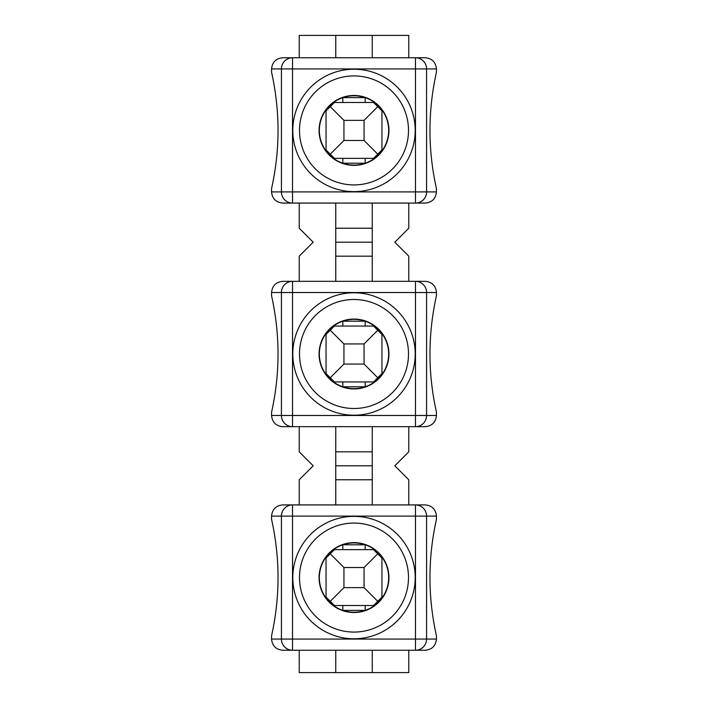 <?xml version="1.0" encoding="UTF-8"?>
<svg xmlns="http://www.w3.org/2000/svg" width="708" height="708" viewBox="0 0 708 708"><rect width="100%" height="100%" fill="white"/><g stroke="black" fill="none" stroke-linecap="round" stroke-linejoin="round"><path stroke-width="1.06" d="M282.731 203.081C275.961 202.408 272.235 198.683 271.553 191.903C272.235 198.683 275.961 202.408 282.731 203.081L415.481 203.081L299.227 203.081L299.227 228.233L313.193 242.207L299.227 256.181L299.227 281.333M408.773 203.081L408.773 228.233L394.807 242.207L408.773 256.181L408.773 281.333M372.258 281.333L372.258 256.181L335.742 256.181L335.742 281.333M299.227 426.667L299.227 451.819L313.193 465.793L299.227 479.767L299.227 504.919M408.773 426.667L408.773 451.819L394.807 465.793L408.773 479.767L408.773 504.919M372.258 504.919L372.258 479.767L335.742 479.767L335.742 504.919M388.657 130.422A34.657 34.657 0 0 1 336.672 160.433A34.657 34.657 0 0 1 336.672 100.412A34.657 34.657 0 0 1 388.657 130.422M365.178 158.371L365.178 163.221L342.822 163.221L342.822 158.371M342.822 102.474L342.822 97.615L365.178 97.615L365.178 102.474M299.227 203.081L292.519 203.081L292.519 57.755L282.731 57.755C275.961 58.437 272.235 62.162 271.553 68.933L271.553 72.181C280.191 111.006 280.191 149.839 271.553 188.664L271.553 191.903L415.481 191.903L415.481 203.081L425.269 203.081C432.039 202.408 435.765 198.683 436.447 191.903L436.447 188.664C427.809 149.839 427.809 111.006 436.447 72.181L436.447 68.933C435.765 62.162 432.039 58.437 425.269 57.755C432.039 58.437 435.765 62.162 436.447 68.933L426.579 68.933A11.178 11.098 -90 0 0 415.481 57.755L425.269 57.755M372.258 256.181L372.258 228.233L335.742 228.233L335.742 256.181M372.258 203.081L372.258 228.233M335.742 203.081L335.742 228.233M388.657 354A34.657 34.657 0 0 1 336.672 384.01A34.657 34.657 0 0 1 336.672 323.99A34.657 34.657 0 0 1 388.657 354M365.178 381.948L365.178 386.798L342.822 386.798L342.822 381.948M342.822 326.052L342.822 321.202L365.178 321.202L365.178 326.052M292.519 426.667L415.481 426.667L415.481 292.519L292.519 292.519L292.519 281.333A11.178 11.098 -90 0 0 281.421 292.519L292.519 292.519L292.519 426.667A11.178 11.098 90 0 1 281.421 415.481L281.421 292.519L271.553 292.519C272.235 285.74 275.961 282.014 282.731 281.333L292.519 281.333L282.731 281.333C275.961 282.014 272.235 285.74 271.553 292.519L271.553 295.758C280.191 334.583 280.191 373.417 271.553 412.242L271.553 415.481C272.235 422.26 275.961 425.986 282.731 426.667L292.519 426.667L282.731 426.667C275.961 425.986 272.235 422.26 271.553 415.481L436.447 415.481C435.765 422.26 432.039 425.986 425.269 426.667L415.481 426.667L425.269 426.667C432.039 425.986 435.765 422.26 436.447 415.481L436.447 412.242C427.809 373.417 427.809 334.583 436.447 295.758L436.447 292.519C435.765 285.74 432.039 282.014 425.269 281.333C432.039 282.014 435.765 285.74 436.447 292.519L426.579 292.519A11.178 11.098 -90 0 0 415.481 281.333L425.269 281.333M372.258 479.767L372.258 451.819L335.742 451.819L335.742 479.767M372.258 426.667L372.258 451.819M335.742 426.667L335.742 451.819M388.657 577.578A34.657 34.657 0 0 1 336.672 607.588A34.657 34.657 0 0 1 336.672 547.567A34.657 34.657 0 0 1 388.657 577.578M365.178 605.526L365.178 610.385L342.822 610.385L342.822 605.526M342.822 549.629L342.822 544.779L365.178 544.779L365.178 549.629M282.731 650.245C275.961 649.563 272.235 645.838 271.553 639.067C272.235 645.838 275.961 649.563 282.731 650.245L425.269 650.245C432.039 649.563 435.765 645.838 436.447 639.067L436.447 635.819C427.809 596.994 427.809 558.161 436.447 519.336L436.447 516.097C435.765 509.317 432.039 505.592 425.269 504.919C432.039 505.592 435.765 509.317 436.447 516.097L426.579 516.097A11.178 11.098 -90 0 0 415.481 504.919L425.269 504.919M282.731 504.919C275.961 505.592 272.235 509.317 271.553 516.097C272.235 509.317 275.961 505.592 282.731 504.919L292.519 504.919A11.178 11.098 -90 0 0 281.421 516.097L281.421 639.067L271.553 639.067L271.553 635.819C280.191 596.994 280.191 558.161 271.553 519.336L271.553 516.097L426.579 516.097L426.579 639.067L436.447 639.067C435.765 645.838 432.039 649.563 425.269 650.245M292.519 504.919L415.481 504.919L415.481 639.067L426.579 639.067A11.178 11.098 90 0 1 415.481 650.245L415.481 639.067L292.519 639.067L292.519 504.919M408.773 650.245L408.773 672.6L299.227 672.6L299.227 650.245M372.258 650.245L372.258 672.6M335.742 650.245L335.742 672.6M299.502 577.578A54.498 54.498 0 0 1 381.249 530.38A54.498 54.498 0 0 1 381.249 624.775A54.498 54.498 0 0 1 299.502 577.578A54.498 54.498 0 0 1 381.249 530.38A54.498 54.498 0 0 1 381.249 624.775A54.498 54.498 0 0 1 299.502 577.578M292.519 281.333L415.481 281.333L415.481 292.519L426.579 292.519L426.579 415.481A11.178 11.098 90 0 1 415.481 426.667M299.502 354A54.498 54.498 0 0 1 381.249 306.803A54.498 54.498 0 0 1 381.249 401.197A54.498 54.498 0 0 1 299.502 354A54.498 54.498 0 0 1 381.249 306.803A54.498 54.498 0 0 1 381.249 401.197A54.498 54.498 0 0 1 299.502 354M292.519 203.081A11.178 11.098 90 0 1 281.421 191.903L281.421 68.933A11.178 11.098 -90 0 1 292.519 57.755L415.481 57.755L415.481 68.933L426.579 68.933L426.579 191.903L436.447 191.903C435.765 198.683 432.039 202.408 425.269 203.081M408.773 57.755L408.773 35.4L299.227 35.4L299.227 57.755M335.742 35.4L335.742 57.755M372.258 35.4L372.258 57.755M282.731 57.755C275.961 58.437 272.235 62.162 271.553 68.933L415.481 68.933L415.481 191.903L426.579 191.903A11.178 11.098 90 0 1 415.481 203.081M299.502 130.422A54.498 54.498 0 0 1 381.249 83.225A54.498 54.498 0 0 1 381.249 177.619A54.498 54.498 0 0 1 299.502 130.422A54.498 54.498 0 0 1 381.249 83.225A54.498 54.498 0 0 1 381.249 177.619A54.498 54.498 0 0 1 299.502 130.422M372.258 465.793L335.742 465.793M372.258 242.207L335.742 242.207M343.938 567.515L330.247 553.824L334.433 549.629L373.567 549.629L377.753 553.824L364.062 567.515L343.938 567.515L343.938 587.64L364.062 587.64L364.062 567.515M364.062 587.64L377.753 601.331L373.567 605.526L334.433 605.526L330.247 601.331L343.938 587.64M330.247 601.331L326.052 597.145L326.052 558.019L330.247 553.824M377.753 553.824L381.948 558.019L381.948 597.145L377.753 601.331M343.938 343.938L330.247 330.247L334.433 326.052L373.567 326.052L377.753 330.247L364.062 343.938L343.938 343.938L343.938 364.062L364.062 364.062L364.062 343.938M364.062 364.062L377.753 377.753L373.567 381.948L334.433 381.948L330.247 377.753L343.938 364.062M330.247 377.753L326.052 373.567L326.052 334.433L330.247 330.247M377.753 330.247L381.948 334.433L381.948 373.567L377.753 377.753M343.938 120.36L330.247 106.669L334.433 102.474L373.567 102.474L377.753 106.669L364.062 120.36L343.938 120.36L343.938 140.485L364.062 140.485L364.062 120.36M364.062 140.485L377.753 154.176L373.567 158.371L334.433 158.371L330.247 154.176L343.938 140.485M330.247 154.176L326.052 149.981L326.052 110.855L330.247 106.669M377.753 106.669L381.948 110.855L381.948 149.981L377.753 154.176M319.069 577.578A34.931 34.931 0 0 1 371.47 547.328A34.931 34.931 0 0 1 371.47 607.836A34.931 34.931 0 0 1 319.069 577.578M281.421 639.067L292.519 639.067L292.519 650.245A11.178 11.098 90 0 1 281.421 639.067M415.207 577.578A61.207 61.207 0 0 0 323.397 524.575A61.207 61.207 0 0 0 323.397 630.58A61.207 61.207 0 0 0 415.207 577.578M415.207 354A61.207 61.207 0 0 0 323.397 300.997A61.207 61.207 0 0 0 323.397 407.003A61.207 61.207 0 0 0 415.207 354M319.069 354A34.931 34.931 0 0 1 371.47 323.742A34.931 34.931 0 0 1 371.47 384.258A34.931 34.931 0 0 1 319.069 354M415.207 130.422A61.207 61.207 0 0 0 323.397 77.42A61.207 61.207 0 0 0 323.397 183.425A61.207 61.207 0 0 0 415.207 130.422M319.069 130.422A34.931 34.931 0 0 1 371.47 100.164A34.931 34.931 0 0 1 371.47 160.672A34.931 34.931 0 0 1 319.069 130.422"/></g></svg>
